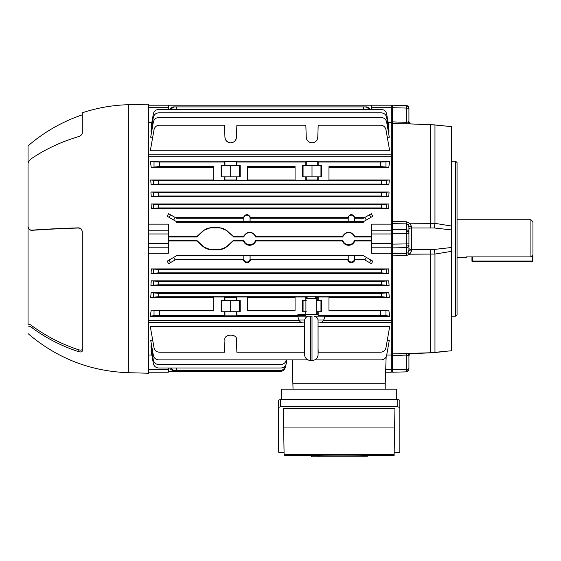 <?xml version="1.0" encoding="UTF-8"?>
<svg xmlns="http://www.w3.org/2000/svg" width="561" height="561" viewBox="0 0 561 561"><rect width="100%" height="100%" fill="white"/><g stroke="black" fill="none" stroke-linecap="round" stroke-linejoin="round"><path stroke-width="0.84" d="M457.047 257.681L466.535 257.681L466.535 256.889L530.916 256.889L530.916 219.73L457.047 219.73M530.916 219.73L532.95 221.763L532.95 254.757L530.916 256.889M466.535 256.889L466.535 257.681M472.635 256.889L472.635 261.068L471.955 261.068A0.68 0.68 0 0 0 472.635 261.749L532.27 261.749L472.635 261.749A0.68 0.68 0 0 1 471.955 261.068L471.955 256.889M532.95 254.757L532.95 261.068A0.68 0.68 0 0 1 532.27 261.749A0.68 0.68 0 0 0 532.95 261.068L532.27 261.068L532.27 255.472M455.693 161.238L457.047 162.599L457.047 314.812L455.693 316.166L455.693 161.238L451.626 161.238M408.927 368.921L408.927 368.311L408.927 368.921A2.714 2.251 180 0 1 406.304 371.172L406.29 369.348A2.714 1.038 -0 0 0 408.927 368.311L408.927 355.856L408.927 368.311M408.927 369.145A2.714 2.714 0 0 1 406.29 371.859L406.304 371.172M392.665 123.525L392.665 121.884L406.29 122.333L408.008 121.982A2.714 1.907 -95.6 0 0 409.705 123.89L392.665 123.525L392.665 221.553L406.262 221.749L409.705 223.215L434.964 223.348L434.964 124.963L409.705 123.89L434.824 124.879A8.135 1.087 96 0 1 434.964 124.963L451.626 126.667L451.626 229.926L434.263 227.976L411.543 227.962A2.714 1.22 0 0 0 408.927 229.183L408.927 245.136A2.714 2.503 180 0 1 406.29 247.639L406.29 223.86L392.665 223.657L392.665 221.609M408.927 233.523L392.665 233.285L392.665 223.657M408.927 108.49L408.927 109.093L408.927 108.49A2.714 2.251 180 0 0 406.304 106.232L406.29 105.552A2.714 2.714 0 0 1 408.927 108.259M406.262 123.974L406.304 106.232M392.665 121.884L392.665 107.705L406.29 108.063A2.714 1.038 -0 0 1 408.927 109.093L408.927 121.548L408.927 109.093M392.665 355.015L391.305 355.106M406.262 255.655L392.665 255.851L392.665 353.886L430.315 352.771L451.626 350.744L451.626 251.342L434.964 254.056L409.705 254.189L406.262 255.655L406.29 253.551L408.008 252.674L406.29 253.551L406.29 247.639L392.665 247.878L392.665 233.285M392.665 255.851L392.665 247.878M434.263 227.976A8.135 0.834 -82.3 0 0 434.964 223.348L451.626 226.069M406.29 371.859L392.665 372.216L392.665 353.886M408.927 355.856L408.008 355.422A2.714 1.907 95.6 0 1 409.705 353.521L410.785 353.549C410.182 353.29 409.565 354.061 408.927 355.856L408.927 355.071M408.927 245.136L408.927 250.29L408.008 252.674L409.705 254.189L411.543 250.998A2.714 0.708 0 0 1 408.927 250.29M408.927 248.228L408.927 243.881L408.927 248.228A2.714 1.22 0 0 0 411.543 249.449L434.263 249.435L451.626 247.485L451.626 251.342M408.008 224.737L409.705 223.215L411.543 226.413A2.714 0.708 0 0 0 408.927 227.114L408.927 232.275L408.927 227.114L408.008 224.737L406.29 223.86L406.262 221.749M392.665 107.705L392.665 105.195L406.29 105.552M408.927 122.34L408.927 121.548L408.008 121.982M391.305 122.305L392.665 122.396M451.626 229.926L451.626 247.485M411.543 226.413L411.543 250.998M442.945 351.691L434.824 352.532A8.135 1.087 -96 0 0 434.964 352.441L434.964 254.056A8.135 0.834 -97.7 0 0 434.263 249.435M451.626 350.267L451.626 350.744M406.29 122.333L407.258 122.256M408.927 232.275A2.714 2.503 180 0 0 406.29 229.772L392.665 229.533M408.927 243.881L392.665 244.119M406.262 353.43L406.29 355.078L408.008 355.422M32.117 230.319A162.655 14.179 0 0 1 78.203 228.032L78.203 227.857A158.882 13.85 180 0 0 32.117 230.136L32.117 230.319C29.866 230.459 28.513 229.211 28.05 226.567L28.05 324.489C28.506 323.802 29.866 324.286 32.117 325.934A162.655 147.41 -0 0 0 78.203 349.657C80.609 350.387 81.969 350.225 82.271 349.18M28.05 224.141L28.05 226.392C28.513 229.028 29.866 230.276 32.117 230.136M28.05 333.585C56.942 358.276 90.37 371.319 128.35 372.7L128.35 104.711C112.593 105.138 97.228 107.838 82.271 112.81L82.271 133.301C81.969 134.766 80.616 135.916 78.203 136.737A158.882 130.145 180 0 0 32.117 158.174C29.873 159.689 28.513 161.421 28.05 163.384L28.05 226.392M82.271 114.844C62.194 121.681 44.123 132.017 28.05 145.86L28.05 165.053M79.886 351.908L80.412 351.957M28.155 326.06L28.884 326.011M78.203 227.857C80.616 227.962 81.969 229.274 82.271 231.791L82.271 351.025C81.969 352.07 80.616 352.231 78.203 351.523A158.882 143.995 180 0 1 32.117 327.806C29.873 326.144 28.513 325.653 28.05 326.334M128.35 104.711L148.686 104.178L148.686 373.233L128.35 372.7M79.886 136.035L80.398 135.734M80.419 135.72L81.022 135.271M81.548 134.78L81.941 134.268M82.187 133.77L82.264 133.336M30.042 159.913L30.708 159.275M82.271 231.791L82.187 230.978M81.934 230.192L81.548 229.505M81.022 228.902L79.718 228.103M78.975 227.906L78.505 227.857M81.036 350.085L80.412 350.106M78.968 228.082L79.718 228.278M82.271 231.966C81.969 229.456 80.616 228.145 78.203 228.032M307.267 297.162L305.913 298.522L316.755 298.522L316.755 314.784M315.401 297.162L316.755 298.522M305.913 300.549L305.913 311.727M318.192 314.784L297.779 314.784M308.494 316.145L297.779 316.145A20.329 20.329 0 0 0 298.985 320.022C299.862 321.86 301.313 322.827 303.354 322.919L304.595 322.919L303.354 322.919M319.321 322.919L318.073 322.919L319.321 322.919A4.747 4.747 0 0 0 323.69 320.022A20.329 20.329 0 0 0 324.889 316.145L314.23 316.145C316.369 316.797 317.645 318.094 318.052 320.022L318.073 355.113C317.428 358.451 315.408 360.26 312.014 360.534L312.014 316.145L310.661 316.145L310.661 360.534C307.267 360.26 305.247 358.451 304.595 355.113L304.623 320.022C305.03 318.094 306.299 316.797 308.438 316.145L310.661 316.145M305.051 318.739L304.651 319.868M315.626 316.72L314.23 316.145M304.595 322.919L304.595 336.137M394.6 427.945L394.124 455.462L367.16 455.462L367.16 456.822L311.432 456.822L311.432 455.462L284.125 455.462L283.305 408.583L394.937 408.583L394.6 427.945L283.642 427.945M278.396 407.503L278.396 400.203L280.43 399.502L397.812 399.502L399.846 400.203L399.846 407.503L397.812 406.802L280.43 406.802L278.396 407.503L278.396 452.075L280.43 452.776L284.076 452.776M394.166 452.776L397.812 452.776L399.846 452.075L399.846 407.503M311.432 455.462L318.543 455.462C319.111 454.999 363.318 454.999 363.9 455.462L367.16 455.462M363.9 455.462L363.9 456.822M318.543 455.462L318.543 456.822M396.725 399.502L396.725 389.159L281.517 389.159L281.517 399.502M386.143 356.873L385.211 383.738L293.038 383.738L385.211 383.738L385.211 389.159M293.038 389.159L292.204 359.86L286.846 359.86L286.355 363.325L286.846 359.86M243.853 255.816L243.853 258.923A3.1 3.1 0 0 0 246.952 262.022A3.1 3.1 0 0 0 250.052 258.923L250.052 255.816L243.818 255.781L243.818 258.923A3.135 3.135 0 0 0 243.825 259.168L243.334 259.743C243.853 261.552 245.059 262.52 246.952 262.653C248.853 262.52 250.059 261.545 250.571 259.743L250.08 259.168L348.199 259.168A3.135 3.135 0 0 1 348.185 258.923L348.185 255.781L250.087 255.781L250.087 258.923A3.135 3.135 0 0 1 250.08 259.168M348.22 255.816L348.22 258.923A3.1 3.1 0 0 0 351.319 262.022A3.1 3.1 0 0 0 354.419 258.923L354.419 255.816L348.185 255.781M250.571 259.743L347.701 259.743C348.22 261.552 349.426 262.52 351.319 262.653C353.22 262.52 354.426 261.545 354.938 259.743L354.447 259.168L363.521 259.168L364.832 259.925L366.298 257.387L363.521 255.781L363.521 255.234L176.47 255.234L176.47 255.781L243.818 255.781M354.419 255.816L354.461 258.923A3.135 3.135 0 0 1 354.447 259.168M168.335 240.942L196.988 240.942L196.799 240.403L203.51 246.644A10.841 10.841 0 0 0 210.894 249.547L219.309 249.547A10.841 10.841 0 0 0 226.693 246.644L233.397 240.403L243.846 240.403A6.066 6.066 0 0 0 255.486 240.403L342.792 240.403A6.066 6.066 0 0 0 354.433 240.403L371.655 240.396M196.988 240.942L203.32 246.847L210.894 249.827L219.309 249.827L226.882 246.847L233.215 240.942L243.446 240.942C244.603 243.705 246.672 245.164 249.666 245.318C252.653 245.164 254.729 243.705 255.879 240.942L342.392 240.942C343.549 243.705 345.618 245.164 348.612 245.318C351.6 245.164 353.675 243.705 354.825 240.942L354.433 240.403M255.879 240.942L255.486 240.403M317.771 137.263C317.316 140.629 315.394 142.48 312.014 142.817C308.627 142.48 306.713 140.629 306.257 137.263L305.836 125.201L236.868 125.201L236.447 137.263C235.992 140.629 234.07 142.48 230.69 142.817C227.303 142.48 225.389 140.629 224.933 137.263L224.512 125.201L159.366 125.201C156.519 125.419 154.745 126.912 154.03 129.682L150.306 150.804L389.685 150.804L385.961 129.682C385.246 126.912 383.472 125.419 380.624 125.201L318.192 125.201L317.771 137.263A5.757 5.757 0 0 1 312.014 142.817A5.757 5.757 0 0 1 306.257 137.263M151.694 126.73L151.091 126.73L153.349 113.897C154.065 111.127 155.846 109.633 158.693 109.416L381.298 109.416C384.145 109.633 385.926 111.127 386.641 113.897L388.899 126.73L388.296 126.73M148.686 122.368L151.856 122.368M148.686 154.843L391.305 154.843L391.305 122.368L388.135 122.368M152.704 137.214L150.678 137.214L153.349 122.032C154.065 119.262 155.846 117.768 158.693 117.551L381.298 117.551C384.145 117.768 385.926 119.262 386.641 122.032L389.313 137.214L387.286 137.214M151.736 131.169L150.909 131.169L153.349 117.326C154.065 114.563 155.846 113.07 158.693 112.845L381.298 112.845C384.145 113.07 385.926 114.563 386.641 117.326L389.082 131.169L388.254 131.169M388.899 203.945L151.091 203.945L158.693 204.548L381.298 204.548L388.899 203.945L388.668 208.496L381.298 207.935L381.298 204.548M158.693 204.548L158.693 207.935L151.323 208.496L388.668 208.496M151.323 208.496L151.091 203.945M151.204 167.283L150.306 161.119L154.03 161.856L159.366 162.01L159.366 166.568L151.204 167.283L213.748 167.283M150.306 161.119L389.685 161.119L388.787 167.283L380.624 166.568L380.624 162.01L385.961 161.856L389.685 161.119M328.956 167.283L388.787 167.283M158.693 180.691L158.693 184.078L151.126 184.674L150.678 180.004L158.693 180.691L381.298 180.691L389.313 180.004L328.956 180.004M389.313 180.004L388.864 184.674L381.298 184.078L381.298 180.691M151.126 184.674L388.864 184.674M213.748 180.004L150.678 180.004M391.305 224.134L391.305 233.965L371.655 233.965L371.655 224.134L391.305 224.134L391.305 156.771L148.686 156.771M148.686 230.206L168.335 230.206L168.335 224.134L148.686 224.134M371.655 236.462L354.825 236.462C350.681 230.746 346.537 230.746 342.392 236.462L255.879 236.462C251.735 230.746 247.59 230.746 243.446 236.462L233.215 236.462L226.882 230.564L219.309 227.577L210.894 227.577L203.32 230.564L196.988 236.462L168.335 236.462M354.419 221.588L354.419 218.257A3.1 3.1 0 0 0 351.319 215.158A3.1 3.1 0 0 0 348.22 218.257L348.22 221.588L354.461 221.623L354.461 218.257A3.135 3.135 0 0 0 354.461 218.236L363.521 218.236L363.521 217.661L354.987 217.661C352.546 213.601 350.099 213.601 347.659 217.661L250.613 217.661C248.172 213.601 245.732 213.601 243.292 217.661L176.47 217.661L176.47 218.236L243.818 218.236A3.135 3.135 0 0 0 243.818 218.257L243.818 221.623L176.47 221.623L167.199 216.273L168.588 213.685L176.47 218.236M364.832 217.479L371.403 213.685L372.792 216.273L370.926 217.352L366.298 220.024L364.832 217.479L363.521 218.236M176.47 221.623L176.47 222.177L363.521 222.177L363.521 221.623L366.298 220.024M389.082 191.981L150.909 191.981L158.693 192.619L381.298 192.619L389.082 191.981L388.745 196.581L381.298 196.006L381.298 192.619M158.693 192.619L158.693 196.006L151.246 196.581L388.745 196.581M151.246 196.581L150.909 191.981M151.323 268.915L388.668 268.915L388.899 273.466L151.091 273.466L151.323 268.915L158.693 269.469L381.298 269.469L388.668 268.915M148.686 253.27L168.335 253.27L168.335 247.198L148.686 247.198M148.686 320.64L299.301 320.64M323.374 320.64L391.305 320.64L391.305 253.27L371.655 253.27L371.655 243.439L391.305 243.439L391.305 253.27M354.825 240.942L371.655 240.942M243.334 259.743L176.47 259.743L176.47 259.168L243.825 259.168M176.47 259.168L168.588 263.726L167.199 261.138L176.47 255.781M366.298 257.387L372.792 261.138L371.403 263.726L364.832 259.925M363.521 259.168L363.521 259.743L354.938 259.743M328.956 310.121L388.787 310.121L389.685 316.292L385.961 315.548L380.624 315.394L380.624 310.836L388.787 310.121M150.306 316.292L151.204 310.121L159.366 310.836L159.366 315.394L154.03 315.548L150.306 316.292L297.814 316.292M324.861 316.292L389.685 316.292M151.204 310.121L213.748 310.121M213.748 297.4L150.678 297.4L151.126 292.73L388.864 292.73L389.313 297.4L328.956 297.4M151.246 280.83L388.745 280.83L389.082 285.43L150.909 285.43L151.246 280.83L158.693 281.398L381.298 281.398L388.745 280.83M386.697 355.043L391.305 355.043L391.305 322.568L321.109 322.568M151.856 355.043L148.686 355.043M151.736 346.235L150.909 346.235L153.349 360.078C154.065 362.848 155.846 364.341 158.693 364.559L280.865 364.559C283.796 364.313 285.584 362.764 286.236 359.896L286.243 359.86M151.694 350.674L151.091 350.674L153.349 363.514C154.065 366.277 155.846 367.771 158.693 367.995L280.984 367.995C283.915 367.75 285.71 366.193 286.355 363.325M304.595 352.21L236.868 352.21L236.447 340.148C238.18 333.5 223.201 333.5 224.933 340.148L224.512 352.21L159.366 352.21C156.519 351.985 154.745 350.492 154.03 347.729L150.306 326.607L304.595 326.607M318.073 326.607L389.685 326.607L385.961 347.729C385.246 350.492 383.472 351.985 380.624 352.21L318.192 352.21L318.073 348.872M314.798 359.86L381.298 359.86C384.145 359.636 385.926 358.142 386.641 355.379L389.313 340.197L387.286 340.197M152.704 340.197L150.678 340.197L153.349 355.379C154.065 358.142 155.846 359.636 158.693 359.86L307.877 359.86M159.366 162.01L224.512 162.01L224.933 161.589L236.447 161.589L236.868 162.01L236.868 165.677L240.22 165.677L240.22 176.862L236.868 176.862L236.868 180.425L247.632 180.425L247.632 166.568L295.072 166.568L295.072 180.425L305.836 180.425L305.836 176.862L318.192 176.862L318.192 180.425L328.956 180.425L328.956 166.568L380.624 166.568M305.836 176.862L302.484 176.862L302.484 165.677L318.192 165.677L318.192 162.01L380.624 162.01M318.192 165.677L321.544 165.677L321.544 176.862L318.192 176.862M236.868 162.01L305.836 162.01L306.257 161.589L317.771 161.589L318.192 162.01M316.755 311.727L318.192 311.727L318.192 315.394L380.624 315.394M316.755 300.549L318.192 300.549L318.192 296.986L328.956 296.986L328.956 310.836L380.624 310.836M318.192 300.549L321.544 300.549L321.544 311.727L318.192 311.727M159.366 315.394L224.512 315.394L224.933 315.815L236.447 315.815L236.868 315.394L305.836 315.394M233.383 370.505L233.397 371.557L280.03 371.557C282.877 371.333 284.651 369.839 285.367 367.076L285.682 365.281M168.335 240.396L196.799 240.403M233.215 236.462L226.693 230.767A10.841 10.841 0 0 0 219.309 227.857L210.894 227.857A10.841 10.841 0 0 0 203.51 230.767L196.799 237.008L168.335 237.008M243.446 236.462L243.846 237.008L233.397 237.008M342.392 236.462L342.792 237.008L255.486 237.008L255.879 236.462M371.655 237.008L354.433 237.008L354.825 236.462M342.792 240.403L342.392 240.942M233.397 240.403L233.215 240.942M243.846 240.403L243.446 240.942M371.634 237.008L371.627 240.403L371.627 237.008M354.461 218.236L354.987 217.661M347.659 217.661L348.185 218.236A3.135 3.135 0 0 0 348.185 218.257L348.185 221.623L250.087 221.623L250.087 218.257A3.135 3.135 0 0 0 250.087 218.236L250.613 217.661M250.087 218.236L348.185 218.236M354.461 221.623L363.521 221.623M347.701 259.743L348.199 259.168M354.461 255.781L363.521 255.781M243.292 217.661L243.818 218.236M196.799 237.008L196.988 236.462M168.335 371.606L196.799 371.557L196.813 370.505M168.335 105.805L371.655 105.805M168.356 240.396L168.356 237.008L168.363 240.403M171.196 367.995A5.421 4.698 90 0 0 175.158 370.505L176.47 370.505L176.47 367.995M363.521 109.416L363.521 106.906L176.47 106.906L176.47 109.416M176.47 370.505L280.03 370.505C282.877 370.281 284.651 368.787 285.367 366.024L285.423 365.688M175.158 370.505L173.693 370.505A5.421 4.698 -90 0 1 169.731 367.995M169.731 109.416A5.421 4.698 -90 0 1 173.693 106.906L175.158 106.906A5.421 4.698 90 0 0 171.196 109.416M176.47 106.906L175.158 106.906M363.521 106.906L366.298 106.906A5.421 4.698 90 0 1 370.26 109.416M250.052 221.588L250.052 218.257A3.1 3.1 0 0 0 246.952 215.158A3.1 3.1 0 0 0 243.853 218.257L243.853 221.588L250.087 221.623M236.447 137.263A5.757 5.757 0 0 1 230.69 142.817A5.757 5.757 0 0 1 224.933 137.263M305.836 165.677L305.836 162.01M159.366 166.568L213.748 166.568L213.748 180.425L224.512 180.425L224.512 176.862L221.16 176.862L221.16 165.677L224.512 165.677L224.512 162.01M236.868 176.862L224.512 176.862M236.868 165.677L224.512 165.677M236.868 315.394L236.868 311.727L240.22 311.727L240.22 300.549L236.868 300.549L236.868 296.986L247.632 296.986L247.632 310.836L295.072 310.836L295.072 296.986L305.836 296.986L305.836 300.549L302.484 300.549L302.484 311.727L305.836 311.727L305.836 314.784M159.366 310.836L213.748 310.836L213.748 296.986L224.512 296.986L224.512 300.549L221.16 300.549L221.16 311.727L224.512 311.727L224.512 315.394M247.632 167.283L295.072 167.283M295.072 180.004L247.632 180.004M318.192 180.425L317.771 180.004L317.771 176.862M305.836 180.425L306.257 180.004L317.771 180.004M236.868 180.425L236.447 180.004L236.447 176.862M224.512 180.425L224.933 180.004L236.447 180.004M295.072 297.4L247.632 297.4M247.632 310.121L295.072 310.121M151.126 292.73L158.693 293.326L158.693 296.72L381.298 296.72L381.298 293.326L388.864 292.73M158.693 296.72L150.678 297.4M224.512 296.986L224.933 297.407L224.933 300.549L224.512 300.549M236.868 296.986L236.447 297.407L224.933 297.407M305.836 296.986L306.257 298.179M318.192 296.986L315.787 297.547M306.944 297.491L306.257 297.407M389.313 297.4L381.298 296.72M158.693 184.078L381.298 184.078M158.693 293.326L381.298 293.326M368.794 109.416A5.421 4.698 -90 0 0 364.832 106.906M371.655 233.965L371.655 243.439M391.305 233.965L391.305 243.439M391.305 107.705L371.655 107.705L371.655 105.195L391.305 105.195L391.305 122.368M371.655 107.705L371.655 109.416M391.305 105.195L371.655 105.195M391.305 355.043L391.305 372.216L385.61 372.216M221.742 176.862L221.742 165.677M230.69 176.862L230.69 165.677M239.631 176.862L239.631 165.677M303.066 176.862L303.066 165.677M312.014 176.862L312.014 165.677M320.962 176.862L320.962 165.677M239.631 300.549L239.631 311.727M230.69 300.549L230.69 311.727M221.742 300.549L221.742 311.727M236.868 300.549L224.933 300.549M236.868 311.727L224.512 311.727M303.066 300.549L303.066 311.727M320.962 300.549L320.962 311.727M305.836 300.549L306.257 300.549M305.836 311.727L306.257 311.727M168.335 230.206L168.335 247.198M168.335 105.195L148.686 105.195L168.335 105.195L168.335 109.416M168.335 367.995L168.335 372.216L148.686 372.216M255.486 237.008A6.066 6.066 0 0 0 243.846 237.008M354.433 237.008A6.066 6.066 0 0 0 342.792 237.008M233.397 371.557L196.799 371.557M391.305 154.843L391.305 156.771M148.686 322.568L301.559 322.568M391.305 320.64L391.305 322.568M388.899 273.466L381.298 272.863L381.298 269.469M158.693 269.469L158.693 272.863L381.298 272.863M158.693 272.863L151.091 273.466M389.082 285.43L381.298 284.792L381.298 281.398M158.693 281.398L158.693 284.792L381.298 284.792M158.693 284.792L150.909 285.43M158.693 207.935L381.298 207.935M158.693 196.006L381.298 196.006M472.635 261.749L472.635 261.068L532.27 261.068L532.27 261.749M408.927 244.638A2.714 1.508 180 0 1 406.304 246.139M408.927 232.773A2.714 1.508 180 0 0 406.304 231.265M430.315 227.801L430.329 124.563L451.626 126.611M434.824 352.532L430.315 352.771L430.315 249.61M392.665 369.706L406.29 369.348L406.29 355.078L392.665 355.527M392.665 253.747L406.29 253.551M32.117 325.934L32.117 327.806M78.203 351.523L78.203 349.657M304.623 320.022L298.985 320.022M323.69 320.022L318.052 320.022M394.138 454.543L284.111 454.543M397.812 406.802L397.812 399.502M280.43 399.502L280.43 406.802M173.693 257.387L175.158 259.925M175.158 217.479L173.693 220.024M371.655 230.206L391.305 230.206M391.305 247.198L371.655 247.198M385.695 369.706L391.305 369.706M224.933 311.727L224.933 315.815M236.447 311.727L236.447 315.815M236.447 297.407L236.447 300.549M317.771 311.727L317.771 314.784M317.771 297.407L317.771 300.549M236.447 165.677L236.447 161.589M224.933 165.677L224.933 161.589M224.933 180.004L224.933 176.862M317.771 165.677L317.771 161.589M306.257 165.677L306.257 161.589M306.257 180.004L306.257 176.862M168.335 233.965L148.686 233.965M148.686 243.439L168.335 243.439M168.335 107.705L148.686 107.705M148.686 369.706L168.335 369.706M226.707 370.505L226.693 371.557M203.496 370.505L203.51 371.557M219.309 370.505L219.309 371.557M210.894 370.505L210.894 371.557M369.454 214.807L370.926 217.352M370.926 260.059L369.454 262.597M170.537 262.597L169.064 260.059M153.349 296.874L153.349 293.172M153.349 184.239L153.349 180.537M386.641 180.537L386.641 184.239M386.641 293.172L386.641 296.874M169.064 217.352L170.537 214.807M154.03 166.722L154.03 161.856M154.03 315.548L154.03 310.682M385.961 161.856L385.961 166.722M385.961 310.682L385.961 315.548M386.641 269.315L386.641 273.018M153.349 273.018L153.349 269.315M153.349 284.946L153.349 281.243M386.641 281.243L386.641 284.946M386.641 204.393L386.641 208.089M153.349 208.089L153.349 204.393M153.349 196.168L153.349 192.465M386.641 192.465L386.641 196.168M451.626 316.166L455.693 316.166M410.266 353.711L430.329 352.848M410.792 123.855C410.182 124.114 409.565 123.35 408.927 121.548C409.565 123.35 410.182 124.114 410.792 123.855M312.014 360.534L310.661 360.534"/></g></svg>
